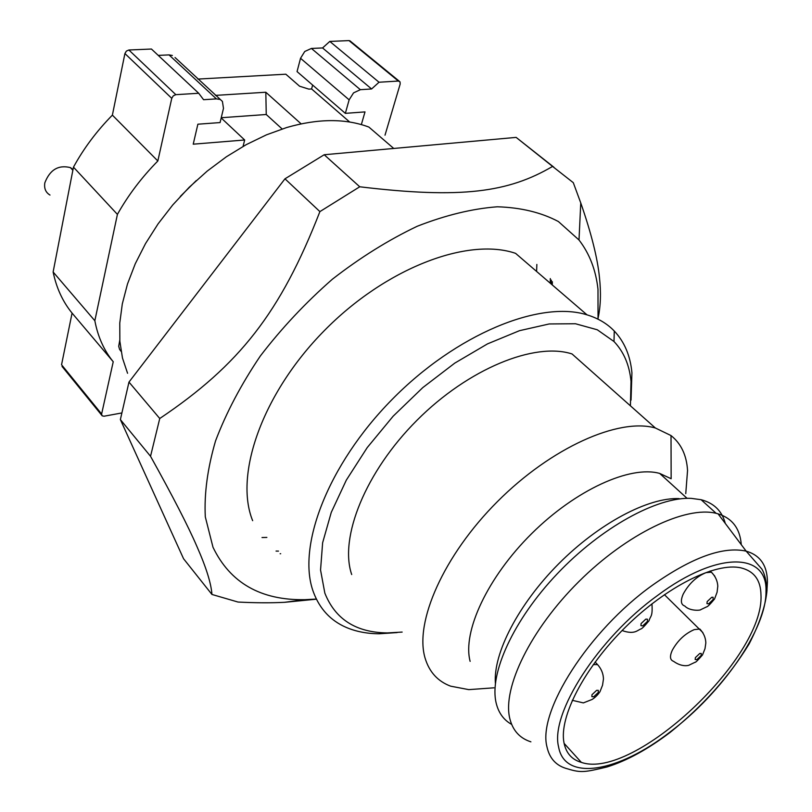 <?xml version="1.0" encoding="UTF-8"?>
<svg xmlns="http://www.w3.org/2000/svg" width="812" height="812" viewBox="0 0 812 812"><rect width="100%" height="100%" fill="white"/><g stroke="black" fill="none" stroke-linecap="round" stroke-linejoin="round"><path stroke-width="1.22" d="M563.995 742.807C566.076 753.14 571.881 759.677 581.412 762.397C633.604 780.535 764.549 657.801 760.976 595.074C760.783 580.194 754.125 571.14 741.031 567.882C715.808 562.005 666.571 586.467 625.473 627.148C584.285 667.748 558.839 717.067 563.995 742.807M530.896 741.833C519.771 738.27 512.727 730.475 509.774 718.458C502.252 687.845 530.642 629.401 578.865 581.585C626.986 533.667 685.612 505.632 716.174 513.336L718.062 513.834C732.302 518.32 740.047 528.592 741.275 544.649M725.289 523.436C722.03 511.002 713.961 503.095 701.091 499.705L691.144 498.355C657.202 496.731 601.002 527.577 557.194 573.84C513.296 620.053 488.895 674.011 496.223 703.283C498.446 712.256 502.993 718.935 509.875 723.34L511.641 724.385M679.096 498.619C648.352 497.238 598.82 523.395 558.626 563.853C518.391 604.28 493.107 653.335 495.381 683.278M488.499 688.211L468.798 689.632L450.65 686.17C437.861 681.38 429.355 672.103 425.153 658.319C414.15 622.388 443.585 555.357 497.523 501.501C551.328 447.524 618.856 417.541 655.365 427.995L671.016 435.567L671.148 478.735L659.689 473.426C630.356 465.134 575.749 489.829 531.698 533.586C487.545 577.251 462.241 631.787 470.128 661.364M671.016 435.567C681.116 443.606 686.627 455.248 687.551 470.483L685.754 493.645M655.365 427.995L572.034 353.951C534.641 341.801 468.301 368.76 416.942 420.322C365.451 471.762 339.04 537.686 351.697 574.541M402.153 632.081L387.294 632.924C356.062 632.538 335.244 619.262 324.841 593.115L320.547 570.024L322.628 542.761L331.266 512.382L346.298 480.166L367.217 447.595L393.109 416.241L422.768 387.618L454.761 363.126L487.504 343.882L519.467 330.687L549.186 323.958L575.444 323.744L597.277 329.773L613.994 341.517C623.809 351.829 629.483 365.116 631.015 381.386L630.416 405.827M397.119 632.578L379.052 633.786C366.77 633.685 355.737 631.523 345.973 627.3C330.606 620.581 319.796 608.959 313.554 592.445C296.37 547.461 327.601 464.88 391.973 399.595C456.182 334.158 539.939 299.973 587.025 314.853C598.048 318.213 607.132 323.592 614.268 331.022C624.458 341.862 630.345 355.778 631.929 372.759L631.036 400.143M587.025 314.853L515.59 253.354C467.793 236.942 385.558 268.102 324.008 330.951C262.286 393.637 234.018 474.868 252.654 520.685M598.038 319.177L597.987 289.295C595.896 270.132 589.573 253.699 579.007 239.997L558.392 221.534C541.198 212.429 520.847 207.517 497.33 206.786C472.31 208.674 445.615 215.16 417.246 226.254C388.481 239.946 360.223 257.577 332.463 279.145C305.677 302.582 281.632 328.2 260.327 356.011C241.154 384.411 226.223 412.719 215.545 440.906C207.527 468.372 204.116 493.696 205.304 516.868L212.998 547.258C230.182 582.894 260.743 600.372 304.693 599.692L316.365 599.063M598.17 317.736C600.667 305.982 601.103 292.553 599.459 277.46C597.561 258.216 591.329 233.369 580.763 202.939L573.292 182.68L552.576 166.43C508.495 192.282 461.977 199.082 359.736 186.78L324.201 154.747L516.138 137.39L552.576 166.43M324.201 154.747L284.971 178.813L319.898 211.607L359.736 186.78M319.898 211.607C280.485 312.833 239.327 365.024 159.751 418.505L128.976 382.087L284.971 178.813M128.976 382.087L120.369 419.581L150.535 456.283L159.751 418.505M150.535 456.283C172.814 496.315 188.262 526.359 196.89 546.395C206.136 567.294 211.161 583.321 211.942 594.455L183.563 558.737L120.369 419.581M304.693 599.692L284.525 602.311C270.822 603.022 255.323 602.93 238.017 602.047L211.942 594.455M284.525 602.321L316.416 599.175M553.885 167.211L516.138 137.39M262.022 537.534L266.864 537.422M536.6 271.452L536.854 264.448M393.729 148.454L368.892 127.078C345.506 118.339 318.121 118.481 286.737 127.514L266.498 134.822L246.239 144.637L226.345 156.797L207.212 171.099L189.226 187.257L172.733 204.969L158.066 223.879L145.5 243.62L135.249 263.788L127.484 284.007L122.307 303.891L119.77 323.064L119.851 341.213L122.48 358.031L127.565 373.276M196.25 180.599L180.315 196.433M243.062 146.404L244.666 139.989L193.226 144.181L197.874 124.206L220.072 122.571L223.483 108.382L222.417 101.429L175.037 57.52M198.717 93.268L151.448 49.035L128.875 49.999L126.367 51.095L124.916 53.541L112.381 115.131C96.699 131.057 83.727 148.393 73.466 167.14L117.415 214.388C128.174 195.215 141.653 177.412 157.843 160.979L171.758 98.333L173.271 95.836L175.828 94.669L198.717 93.268L203.579 99.703L216.388 98.891L219.778 99.399M117.415 214.388L94.842 320.73L53.125 272L73.466 167.14M121.424 413.024L104.037 416.221L102.079 415.805L101.622 414.008L113.233 361.746C104.027 350.479 97.897 336.807 94.842 320.73M121.12 351.413L119.608 349.434L118.704 346.298L119.77 340.157M379.021 82.235L329.794 41.422L322.567 47.949L311.422 48.446L304.744 51.491L300.531 58.291L349.14 99.835L353.545 92.883L360.355 89.685L371.602 88.965L379.021 82.235L398.377 81.048L400.042 81.86L400.174 84.042L385.01 135.178M349.14 99.835L345.344 113.355L365.004 111.904L361.35 124.591M282.14 128.956L266.245 114.502L221.229 117.73M221.179 117.953L244.666 139.989M301.12 123.85L265.818 92.243L215.454 95.39M349.708 122.033L311.595 88.955L312.63 85.057M197.864 79.079L285.814 74.196L299.598 86.224L308.844 89.127L311.595 88.955M216.388 98.891L169.028 54.901L172.388 55.47M169.028 54.901L158.238 55.389M112.381 115.131L157.843 160.979M53.125 272C56.434 287.996 62.757 301.699 72.075 313.097L113.233 361.746M72.075 313.097L61.55 364.761L101.622 414.008M62.037 366.557L63.417 367.054M350.642 41.412L348.987 40.6L329.794 41.422M322.567 47.949L371.602 88.965M345.344 113.355L297.05 71.588L300.531 58.291M265.818 92.243L266.245 114.502M49.999 195.053C45.705 192.515 43.98 188.445 44.822 182.852C49.887 169.738 58.413 164.653 70.39 167.597L72.999 169.525M765.99 591.309C767.614 552.292 717.372 550.769 657.832 595.267C598.18 638.07 549.988 713.646 558.585 746.867C564.695 782.118 618.47 772.202 670.093 731.988C721.98 692.971 766.67 628.843 765.99 591.309M767.046 588.812L767.421 581.94C767.31 565.497 760.225 555.235 746.157 551.145C723.076 546.06 691.783 557.458 652.269 585.34C588.558 630.853 537.402 711.647 546.983 746.908C549.582 758.723 556.494 766.051 567.74 768.893C581.27 773.085 585.198 772.131 607 766.975C626.884 760.753 647.915 749.232 670.103 732.424C702.756 706.146 729.095 676.65 749.121 643.957C759.859 622.987 765.838 604.97 767.046 589.898C766.223 580.377 764.518 573.465 761.93 569.171L746.157 551.145L718.062 513.834M595.115 662.044L597.571 664.602L593.257 664.602M714.814 576.165L711.393 572.176L706.024 572.653C696.483 576.55 688.88 583.686 683.237 594.029C680.344 600.697 680.872 604.696 684.81 606.026C689.814 611.406 700.939 610.391 700.726 609.67L706.501 606.909C707.485 606.929 710.165 604.29 714.54 598.992L717.087 592.212L717.798 586.122C717.493 580.864 715.352 576.216 711.383 572.166L710.114 570.978M672.245 650.331C669.555 656.4 669.981 660.054 673.524 661.293C683.065 668.246 690.352 664.805 689.165 665.089L695.001 662.298C695.508 662.633 698.005 660.176 702.512 654.929L704.999 648.697L705.831 642.972C705.689 637.785 703.699 633.137 699.853 629.036L694.27 629.615C685.003 633.614 677.655 640.526 672.245 650.331M702.887 632.619L664.399 594.668M593.704 696.787L598.342 692.433L598.271 690.342L596.617 690.352L591.968 694.727L591.877 696.666L593.704 696.787M642.728 625.869L647.428 621.454L647.438 619.201L645.814 619.13L641.094 623.555L640.932 625.626L642.728 625.869M708.602 603.854L713.139 599.581L713.078 597.246L711.759 597.277L707.201 601.55L706.958 603.59L708.602 603.854M696.777 659.669L701.172 655.528L701.263 653.477L699.802 653.447L695.397 657.598L695.173 659.486L696.777 659.669M551.358 280.13L551.145 283.977M550.303 283.246L550.303 278.567M276.06 551.074L278.475 551.104M175.828 94.669L128.875 49.999M124.916 53.541L171.758 98.333M348.987 40.6L398.377 81.048M360.355 89.685L311.422 48.446M564.107 743.376L581.362 762.387M701.091 499.705L716.174 513.336M597.571 664.602C601.367 668.865 603.326 673.666 603.458 679.015L602.534 685.237L599.977 691.692C595.896 697.812 590.984 700.025 591.989 699.508L583.371 702.898L572.257 700.32M651.955 603.823C652.787 617.323 650.513 615.394 649.011 620.774C644.271 626.458 641.49 629.198 640.668 628.985L637.095 630.944C633.36 632.964 628.356 632.822 622.104 630.528M659.689 473.426L687.074 498.335M493.889 687.825L468.798 689.632M613.994 341.517L614.268 331.022M387.294 632.924L379.052 633.786M579.007 239.997L580.763 202.939M552.251 284.921L552.363 281.713M280.14 553.733L280.688 553.713M62.321 366.76L101.652 415.135M349.81 40.732L399.2 81.159M72.857 170.266L70.39 167.597"/></g></svg>

